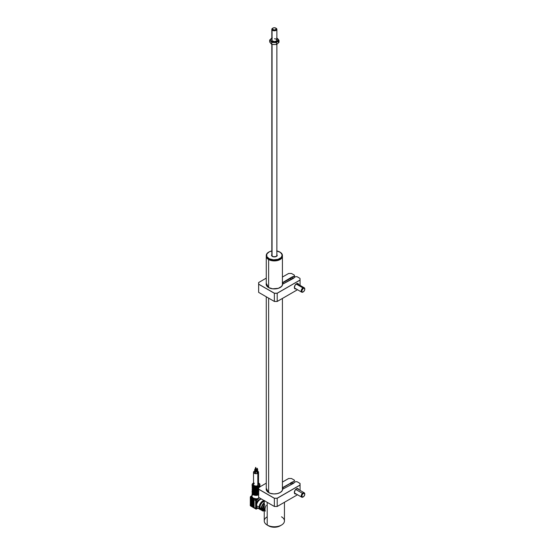 <?xml version="1.0" encoding="UTF-8"?>
<svg xmlns="http://www.w3.org/2000/svg" width="555" height="555" viewBox="0 0 555 555"><rect width="100%" height="100%" fill="white"/><g stroke="black" fill="none" stroke-linecap="round" stroke-linejoin="round"><path stroke-width="0.83" d="M268.634 259.546A8.082 4.662 0 0 0 277.555 260.531A8.082 4.662 0 0 0 282.426 256.105A8.082 4.662 180 0 1 282.426 256.243A8.082 4.662 180 0 1 277.438 260.559A8.082 4.662 180 0 1 268.634 259.546L268.634 287.566L268.634 259.546A8.082 4.662 180 0 1 266.268 256.243A8.082 4.662 180 0 1 266.275 256.105A8.082 4.662 0 0 0 268.634 259.546L268.634 259.546M281.135 258.491A7.93 4.579 180 0 1 268.745 259.358A7.93 4.579 180 0 1 267.565 258.491L269.945 259.927L274.35 260.697L278.756 259.927L281.135 258.491M268.634 298.139L268.634 492.59L268.634 298.139M272.089 250.936L269.369 251.769L266.816 253.961L266.802 256.604L269.328 258.803L273.546 259.823L278.034 259.317L281.281 257.458L282.19 254.87A7.881 4.551 180 0 1 275.093 259.823A7.881 4.551 180 0 1 266.504 255.73L266.303 256.396A8.082 4.662 0 0 0 274.732 260.614A8.082 4.662 0 0 0 282.426 255.959L282.426 255.46A8.082 4.662 180 0 1 274.732 260.122A8.082 4.662 180 0 1 266.303 255.904A8.082 4.662 0 0 0 275.113 260.108A8.082 4.662 0 0 0 282.391 255.023A8.082 4.662 180 0 1 282.426 255.46M271.825 254.627A2.775 1.603 0 0 0 271.582 255.446A2.775 1.603 0 0 0 274.607 256.896A2.775 1.603 0 0 0 277.111 255.147L276.106 256.542L273.532 256.833L271.686 255.758L271.901 254.537M276.924 255.536A2.574 1.485 180 0 1 276.237 256.472M272.456 256.472A2.574 1.485 180 0 1 271.784 255.605L271.784 255.605M282.419 255.709A8.082 4.662 180 0 1 280.06 259.254A8.082 4.662 180 0 1 268.634 259.254A8.082 4.662 180 0 1 266.303 256.396A8.082 4.662 180 0 1 266.282 255.709M268.71 259.296A7.881 4.551 0 0 0 268.78 259.338A7.881 4.551 0 0 0 279.921 259.338A7.881 4.551 0 0 0 279.991 259.296M276.876 250.992A7.881 4.551 180 0 1 279.921 252.081A7.881 4.551 180 0 1 282.19 254.87L280.455 252.421L276.661 250.95M276.799 254.544L277.111 255.147M282.391 255.023A8.082 4.662 0 0 0 280.06 252.164A8.082 4.662 0 0 0 279.991 252.123A8.082 4.662 180 0 1 282.391 255.023M266.268 255.46L266.268 255.959A8.082 4.662 0 0 0 266.303 256.396L266.303 255.904A8.082 4.662 180 0 1 266.268 255.46A8.082 4.662 180 0 1 268.703 252.123A8.082 4.662 0 0 0 268.634 252.164A8.082 4.662 0 0 0 266.303 255.904L266.504 255.73A7.881 4.551 180 0 1 268.78 252.081A7.881 4.551 180 0 1 271.825 250.992M258.637 494.789A3.809 2.199 180 0 1 254.398 495.171A3.809 2.199 180 0 1 252.234 493.034L251.845 496.17A4.19 2.421 0 0 0 251.838 496.35A4.19 2.421 0 0 0 253.066 498.05A4.19 2.421 0 0 0 256.008 498.758A4.19 2.421 0 0 0 257.222 498.661A4.19 2.421 0 0 0 258.991 498.05L258.956 497.571L258.991 498.05L259.685 497.925M252.234 493.339A3.809 2.199 0 0 0 258.096 495.032M258.602 494.526A3.635 2.102 180 0 1 254.578 494.963A3.635 2.102 180 0 1 252.393 492.972L252.393 493.041A3.635 2.102 0 0 0 254.634 494.977A3.635 2.102 0 0 0 258.602 494.526L258.602 493.846L258.602 494.526A3.635 2.102 0 0 0 258.637 494.505M253.614 491.466A3.635 2.102 0 0 0 253.455 491.557L253.455 490.967L253.455 491.557A3.635 2.102 0 0 0 253.441 491.563M253.031 490.925A3.739 2.158 0 0 0 253.316 493.7A3.739 2.158 0 0 0 258.103 494.012L258.672 493.742M258.776 493.749C255.723 495.074 253.496 494.505 252.088 492.049A3.94 2.275 0 0 0 254.412 494.123A3.94 2.275 0 0 0 258.637 493.756A3.94 2.275 180 0 1 254.655 494.179A3.94 2.275 180 0 1 252.123 492.354M258.637 493.097A3.94 2.275 180 0 1 254.412 493.464A3.94 2.275 180 0 1 252.088 491.39A3.94 2.275 180 0 1 252.331 490.606M252.123 491.695A3.94 2.275 0 0 0 258.082 493.333M253.614 491.709L253.76 491.792A3.635 2.102 0 0 0 258.297 491.792L258.443 491.709A3.836 2.213 180 0 1 253.614 491.709A3.836 2.213 0 0 0 258.443 491.709L258.443 490.967A3.836 2.213 180 0 1 253.614 490.967L253.677 492.916L258.373 492.909A3.739 2.158 180 0 1 253.69 492.909L254.01 491.952L254.01 492.722A3.281 1.894 0 0 0 258.047 492.722L258.047 491.952M253.045 492.528A3.739 2.158 180 0 1 252.393 490.731M253.094 488.601L253.094 492.743A3.94 2.275 0 0 0 253.399 492.916L253.399 487.394A3.94 2.275 0 0 0 258.658 487.394L258.658 487.547M253.101 487.221L253.094 487.221A3.94 2.275 180 0 1 252.088 485.701A3.94 2.275 0 0 0 253.094 487.221L253.08 488.358M258.103 482.836L259.691 484.21L259.483 485.452L258.672 486.152L258.817 487.456L258.817 486.402A3.94 2.275 180 0 1 254.523 486.895A3.94 2.275 180 0 1 252.088 484.792A3.94 2.275 180 0 1 253.246 483.183A3.94 2.275 0 0 0 252.123 485.098A3.94 2.275 0 0 0 254.773 486.95A3.94 2.275 0 0 0 258.817 486.402L258.672 486.152A3.739 2.158 180 0 1 253.385 486.152A3.739 2.158 180 0 1 253.385 483.1L253.954 482.836M253.552 484.342L253.503 484.626A2.525 1.457 0 0 0 255.064 485.972A2.525 1.457 0 0 0 257.811 485.66L257.811 473.29A2.525 1.457 180 0 1 255.064 473.602A2.525 1.457 180 0 1 253.503 472.256A2.525 1.457 180 0 1 254.245 471.23L253.552 471.972L253.926 473.068L256.521 473.686L258.505 472.541L258.359 471.701L257.43 471.042M255.543 471.764L255.987 471.715L255.987 468.42L255.3 468.254L256.105 468.254L255.598 468.031M255.633 467.47L255.772 468.212M255.508 472.687L254.731 472.77L255.425 472.936L255.425 469.641L254.731 469.474L255.508 469.384L254.849 469.308L255.543 469.474L255.425 472.61M257.347 468.919L257.249 472.68L256.847 472.444L257.534 472.61L257.534 469.315L256.847 469.148L257.652 469.148L257.145 468.919M257.18 468.364L257.319 469.107M260.503 499.327A4.038 2.331 120 0 0 256.389 503.156A4.038 2.331 120 0 0 256.132 504.648L256.611 504.918L256.132 504.648A4.038 2.331 120 0 0 256.389 505.855A4.038 2.331 120 0 0 256.57 506.146L255.675 505.855L255.675 508.463L250.312 505.369L250.312 497.204L250.312 504.627L250.957 505.244L250.229 504.925M259.247 508.151A5.051 2.914 -60 0 1 256.549 505.709A5.051 2.914 120 0 0 257.596 508.019L260.184 509.518A5.051 2.914 -60 0 1 259.136 507.208L256.549 505.709L259.136 507.208L259.74 509.15L260.725 509.719M260.566 509.677A5.051 2.914 -60 0 1 260.184 509.518M264.249 500.998A4.544 2.622 120 0 0 259.49 506.999L259.865 507.214L259.49 506.999A4.544 2.622 120 0 0 259.997 508.699M264.249 501.068A5.051 2.914 120 0 0 259.851 507.617A5.051 2.914 120 0 0 260.899 509.927L259.851 507.617L261.28 508.442L259.851 507.617L260.455 504.981L262.057 502.532L264.791 500.957M264.249 510.794A5.051 2.914 -60 0 1 262.321 510.753A5.051 2.914 -60 0 1 261.28 508.442L262.321 510.753L264.846 510.503M261.78 508.151A4.343 2.504 -60 0 1 264.249 503.246L262.293 505.882L261.78 508.151A4.343 2.504 -60 0 0 262.675 510.142L261.78 508.151M256.528 508.956L257.874 508.179L256.528 508.956A1.214 0.701 -60 0 1 255.924 509.018A1.214 0.701 -60 0 1 255.675 508.463A1.214 0.701 120 0 0 255.924 509.018L250.569 505.924A1.214 0.701 120 0 0 250.631 505.952A1.214 0.701 -60 0 1 250.562 505.924A1.214 0.701 -60 0 1 250.312 505.369A1.214 0.701 120 0 0 250.569 505.924L250.229 505.244M256.889 508.748L256.389 508.463L256.389 505.855A4.038 2.331 -60 0 1 256.132 504.648A4.038 2.331 -60 0 1 256.389 503.156L255.675 503.156L255.675 505.855L256.389 505.855L256.389 508.463L255.675 508.463L256.389 508.463A0.708 0.409 -60 0 0 256.889 508.748M263.625 510.336A4.343 2.504 -60 0 1 262.675 510.142L263.674 510.336M264.249 502.663L262.321 504.918L261.28 508.442A5.051 2.914 -60 0 1 264.249 502.663M261.44 510.128L262.321 510.753M264.693 500.568L262.709 501.019L260.725 502.858L259.136 507.208A5.051 2.914 -60 0 1 264.097 500.541M260.031 508.748L259.49 506.999L260.434 503.829L262.709 501.429L264.492 501.026M261.509 499.049A5.051 2.914 120 0 0 256.549 505.709A5.051 2.914 -60 0 1 261.509 499.049M263.41 500.145A5.051 2.914 -60 0 1 263.583 500.638M250.312 505.119L255.675 508.463L255.675 503.156L256.389 503.156L256.389 500.548L255.675 500.548L255.675 503.156L255.675 500.548L256.389 500.548L258.991 498.05L257.222 498.661L257.582 499.278L258.991 498.05A4.19 2.421 0 0 0 259.358 497.807M260.545 499.333L258.186 500.305L256.389 503.156L256.389 500.548A0.708 0.409 -60 0 1 256.889 499.68L257.582 499.278L257.222 498.661L256.528 499.063L256.889 499.68L256.528 499.063A1.214 0.701 120 0 0 255.675 500.548A1.214 0.701 -60 0 1 256.528 499.063L256.008 498.758A1.214 0.701 120 0 0 255.147 500.242L255.675 500.548L255.147 500.242L256.008 498.758L253.066 498.05L254.1 499.306L254.1 507.062L253.455 506.937L254.1 507.062L253.246 506.562L253.246 498.813L253.455 506.444L253.642 498.799L251.838 496.35L250.978 497.835L251.672 498.099L251.901 497.696M254.1 499.306L255.147 500.242L254.1 499.333L254.1 507.062L253.378 506.868L253.455 498.688M252.532 498.404L252.532 506.153L252.019 505.841L251.887 497.779L251.887 506.028L251.672 498.099L251.859 497.724L253.066 498.05L252.428 498.133L252.317 506.278L251.672 505.66L251.672 498.099L250.978 497.835L250.957 505.244L250.957 497.821A1.214 0.701 -60 0 1 251.838 496.35L251.318 496.052L250.631 496.496A1.214 0.701 120 0 0 250.478 496.781L251.006 497.467A1.214 0.701 120 0 0 250.957 497.821L250.957 497.821A1.214 0.701 120 0 1 251.006 497.467M251.908 495.691L251.838 496.35L251.318 496.052L251.901 495.712M258.914 491.057L258.637 491.328A3.281 1.894 180 0 1 258.616 491.321L258.443 491.709M253.76 491.792L254.266 491.987M255.418 492.223L256.639 492.223M257.791 491.987L258.297 491.792M253.663 491.806L258.394 491.806L258.38 492.916L257.27 493.263L253.69 492.909M258.637 488.282L258.443 487.567L258.443 488.268A3.836 2.213 0 0 0 258.38 488.24M258.963 487.221L258.963 487.221A3.94 2.275 0 0 0 259.969 485.701A3.94 2.275 180 0 1 258.963 487.221M259.615 486.582L259.615 487.29M258.616 487.45L258.616 488.102A3.281 1.894 0 0 0 258.637 488.088M259.844 486.86A3.836 2.213 0 0 0 259.733 486.513A3.836 2.213 180 0 1 259.844 486.86L259.74 486.506M258.914 489.253L258.616 488.99A3.281 1.894 180 0 1 258.637 489.004L258.616 489.177A3.281 1.894 180 0 1 258.616 489.177L258.637 490.814M253.76 490.724L258.297 490.724L256.028 491.182L253.76 490.724M254.01 489.808L254.01 490.578A3.281 1.894 0 0 0 258.047 490.578L258.047 489.808M257.791 489.843L258.443 489.565A3.836 2.213 180 0 1 253.614 489.565L254.266 489.843M255.418 490.079L256.639 490.079M258.38 489.67L258.443 488.823A3.836 2.213 180 0 1 253.614 488.823L253.399 490.807L253.677 489.67M253.76 489.649A3.635 2.102 0 0 0 258.297 489.649M253.413 489.01A3.281 1.894 180 0 1 253.441 488.99L253.441 489.69A3.94 2.275 180 0 1 253.614 489.593A3.836 2.213 0 0 0 258.443 489.565A3.94 2.275 180 0 1 258.616 489.677M258.38 487.554L258.658 487.394A3.94 2.275 180 0 1 253.399 487.394L253.399 488.664L253.677 487.595L253.677 488.657L254.01 487.734L254.01 488.435A3.281 1.894 0 0 0 258.047 488.435L258.047 487.734L258.297 488.58L257.229 488.92L253.76 488.58L258.297 488.58A3.635 2.102 180 0 1 253.76 488.58L253.614 488.823A3.836 2.213 0 0 0 258.443 488.823L258.38 487.595M253.69 487.547L256.028 488.025L258.373 487.547A3.739 2.158 0 0 1 253.69 487.547L253.69 487.547M253.094 492.59L253.045 490.641L253.08 491.501L252.192 489.989A3.836 2.213 0 0 0 253.031 491.376A3.836 2.213 180 0 1 252.192 489.989L252.192 489.246A3.836 2.213 180 0 1 252.379 488.56A3.836 2.213 0 0 0 252.192 489.246A3.836 2.213 0 0 0 253.045 490.641A3.836 2.213 180 0 1 252.192 489.246L252.372 488.546M253.094 490.474L253.08 489.35L252.192 487.845A3.836 2.213 0 0 0 253.045 489.239A3.836 2.213 180 0 1 252.192 487.845L252.192 487.103A3.836 2.213 0 0 0 253.045 488.497L253.101 488.324M252.747 487.012A3.281 1.894 0 0 0 253.094 487.789M252.747 486.936L253.142 487.838M253.191 488.247L252.442 486.582M253.059 487.241L252.088 484.792L253.503 482.975M253.094 488.178A3.635 2.102 180 0 1 252.421 486.659M252.331 486.513A3.836 2.213 0 0 0 252.192 487.103A3.836 2.213 180 0 1 252.331 486.513M252.789 490.911L253.399 492.417M253.115 492.576L252.345 491.591L252.504 490.509M253.399 492.361A3.281 1.894 0 0 0 253.441 492.389L253.441 491.321A3.281 1.894 180 0 1 253.413 491.3L253.142 491.057M252.747 491.189L252.747 491.224A3.281 1.894 0 0 0 253.045 492.014M253.045 490.28A3.635 2.102 180 0 1 252.456 488.691M252.789 488.768L253.142 489.982M253.191 490.391L252.442 489.434L252.594 488.386M253.413 489.191L253.441 489.177A3.281 1.894 180 0 1 253.413 489.156L252.927 488.622M252.747 489.045L252.747 489.08A3.281 1.894 0 0 0 253.045 489.871M252.844 489.024L253.191 489.323M253.045 489.239L253.045 488.497A3.836 2.213 180 0 1 252.192 487.103L252.317 486.506M255.8 467.428L255.702 468.316L255.598 467.428M255.8 468.031L255.987 471.389M256.993 470.911L256.028 470.8M255.064 470.911L254.245 471.23A2.525 1.457 180 0 1 254.731 471.008M256.077 471.466L255.418 471.715M257.652 471.139A2.525 1.457 180 0 1 258.554 472.256A2.525 1.457 180 0 1 257.811 473.29L257.811 485.66A2.525 1.457 0 0 0 258.554 484.626L258.505 484.342M256.105 470.8A2.525 1.457 180 0 1 256.847 470.876M258.554 483.037A3.739 2.158 180 0 1 258.672 486.152L256.028 486.784L253.385 486.152L252.289 484.626L253.385 483.1M254.245 483.599L253.697 484.071M253.503 472.256L253.552 484.91L254.245 485.66L256.028 486.083L257.811 485.66L258.505 484.91L258.554 472.256M258.554 482.975L259.969 484.792A3.94 2.275 180 0 1 258.817 486.402A3.94 2.275 0 0 0 259.934 484.487A3.94 2.275 0 0 0 258.741 483.141M253.385 493.742L253.954 494.012M254.599 494.207L257.458 494.207M258.672 490.689L257.458 490.225M254.599 490.225L253.385 490.689M253.455 490.731L254.634 490.273M257.423 490.273L258.602 490.731M257.811 491.21A3.635 2.102 0 0 0 257.243 491.064M254.814 491.064A3.635 2.102 0 0 0 254.245 491.21M254.308 491.224A3.809 2.199 180 0 1 254.932 491.085M257.125 491.085A3.809 2.199 180 0 1 257.749 491.224M252.019 495.601L253.066 494.63M250.714 496.399L250.374 496.85M272.061 29.949L272.061 40.834L272.061 29.949A2.525 1.457 0 0 0 275.419 30.65A2.525 1.457 0 0 0 276.633 28.707A2.525 1.457 180 0 1 276.876 29.325A2.525 1.457 180 0 1 274.898 30.754A2.525 1.457 180 0 1 272.061 29.949L272.519 29.408L272.061 29.949A2.525 1.457 180 0 1 271.825 29.325A2.525 1.457 180 0 1 272.762 28.194A2.525 1.457 0 0 0 272.56 28.298A2.525 1.457 0 0 0 272.061 29.949M276.633 28.707L276.175 28.423A2.019 1.165 180 0 1 275.204 29.97A2.019 1.165 180 0 1 272.519 29.408L274.829 30.046L276.369 28.86L275.391 27.916L273.865 27.785L272.616 28.312L272.519 29.408A2.019 1.165 180 0 1 272.921 28.09A2.019 1.165 180 0 1 275.779 28.09A2.019 1.165 180 0 1 276.175 28.423L276.633 28.707A2.525 1.457 0 0 0 276.133 28.298A2.525 1.457 0 0 0 275.932 28.194A2.525 1.457 180 0 1 276.633 28.707M272.061 44.428L272.061 256.098L272.061 44.428M272.061 39.592A2.525 1.457 0 0 0 272.491 41.202M276.876 39.454A2.726 1.575 180 0 1 276.279 41.16A2.726 1.575 180 0 1 274.184 41.618A2.726 1.575 180 0 1 272.422 41.16A2.726 1.575 180 0 1 271.825 39.454M277.028 44.018L279.005 42.298L279.005 40.348L279.005 42.298L276.439 44.546L271.777 44.386L271.777 42.437L276.439 42.596L277.722 41.334A4.038 2.331 180 0 1 274.108 42.374L276.439 42.596L276.439 44.546L271.777 44.386L270.736 43.318L269.688 41.979L269.688 40.022L272.262 37.775L270.979 38.767A4.038 2.331 180 0 1 271.825 38.226L270.514 39.308L270.389 40.515L271.777 42.437L274.108 42.374A4.038 2.331 180 0 1 270.736 41.091L273.074 42.263L276.154 42.131L279.005 40.348L277.965 39.003A4.038 2.331 180 0 1 277.722 41.334L278.305 39.578L276.577 38.101M276.876 38.226A4.038 2.331 180 0 1 277.965 39.003L279.005 40.348L276.439 42.596L276.439 44.546L277.722 43.561A4.038 2.331 0 0 0 277.965 41.23L277.701 40.924M276.203 41.202A2.525 1.457 0 0 0 276.688 39.669A2.525 1.457 0 0 0 274.496 38.76M276.702 39.252L276.799 40.737L274.718 41.611L271.992 40.841L271.894 39.363M269.688 40.022L271.777 42.437L271.777 44.386L269.688 41.979L269.688 40.022M277.722 43.561L278.18 43.012M270.389 42.742L271.326 43.824M273.074 44.49L274.108 44.601M264.249 500.631L264.249 520.937A10.101 5.834 0 0 0 267.205 525.058L267.205 502.337L267.205 525.058A10.101 5.834 180 0 1 267.205 516.809M268.634 525.883L267.205 525.058L271.256 526.896L274.35 527.25L277.438 526.896L280.06 525.883A8.082 4.662 0 0 1 268.634 525.883L267.205 525.058A10.101 5.834 0 0 0 278.215 526.32A10.101 5.834 0 0 0 284.451 520.937L284.451 502.296M265.477 506.743L264.978 509.039L265.241 511.183M266.192 505.383L265.623 506.375M281.489 516.809A10.101 5.834 180 0 1 281.489 525.058A10.101 5.834 180 0 1 267.205 525.058M263.063 508.401L264.249 509.081L263.063 508.401L264.236 505.182A3.739 2.158 120 0 0 263.063 508.401A3.739 2.158 120 0 0 263.84 510.107L263.063 508.401M264.249 510.551A4.038 2.331 -60 0 1 263.687 510.371A4.038 2.331 -60 0 1 262.848 508.526L261.787 507.908L262.848 508.526A4.038 2.331 -60 0 1 264.249 504.877M264.61 504.46L263.334 506.41L262.848 508.526L263.334 510.08L264.61 510.551M264.236 505.182L264.693 504.641M264.693 510.274L264.236 510.26M294.351 492.354A2.726 1.575 120 0 0 295.531 493.603M296.065 493.915A3.032 1.748 -60 0 1 294.344 492.486A3.032 1.748 -60 0 1 296.488 488.775L296.488 488.775A3.032 1.748 -60 0 1 298.59 489.545L298.007 488.622L296.904 488.58L294.976 490.37L294.386 492.944L294.976 493.867L296.072 493.915M290.917 484.446L290.917 483.121L282.89 487.755L290.848 483.079L282.856 487.692L282.89 489.073L282.89 487.755L282.426 487.838M268.551 492.542L268.565 492.562A8.179 4.724 180 0 1 268.53 492.542L266.164 489.226A8.179 4.724 180 0 1 266.268 488.483L266.164 489.226L268.551 492.542C273.15 495.511 282.668 493.319 282.523 489.399A8.179 4.724 180 0 1 280.15 492.556L280.15 492.556M282.668 489.205L282.148 490.71L280.31 492.465L277.361 493.61L273.851 493.929L270.438 493.367L267.503 491.827L266.275 490.114L266.275 488.254L268.53 492.542A8.235 4.752 0 0 0 277.361 493.61A8.235 4.752 0 0 0 282.571 489.357L282.523 489.399M282.71 489.184L293.921 483.121L293.512 482.926L293.491 483.37L293.491 482.961L293.845 483.162M258.651 497.419L258.637 489.226L258.637 497.391L274.35 506.458L274.35 498.3L274.35 506.458L277.202 506.458L297.501 494.748L277.202 506.479L274.371 506.472L258.651 497.419M293.512 482.926L295.635 481.698L293.56 482.919L295.635 481.698L297.036 481.705L300.012 483.426L300.061 485.105L300.012 483.426L300.012 485.049L277.202 498.3L300.012 485.049L277.181 498.223L274.371 498.223L258.685 489.17L258.651 487.554L266.268 483.169L258.651 487.554M300.061 483.454L300.061 490.391L300.061 483.454M290.563 482.919L294.49 481.06L294.49 480.235L291.465 478.493L288.655 478.493L282.426 482.087L288.635 478.507M258.637 487.574L258.637 489.226L258.637 487.574L266.268 483.169M294.441 480.207L294.441 481.005L282.328 487.741M291.992 482.094L291.992 483.821L291.992 482.094M292.346 482.295L292.346 483.946L292.346 482.295M294.49 481.06L294.49 480.235M258.637 489.226L274.35 498.3L277.202 498.3L277.202 506.458L277.202 498.3L300.061 485.105M298.049 489.233A2.726 1.575 120 0 0 296.377 488.837M297.501 494.748L277.202 506.458L297.515 494.755M294.351 287.33A2.726 1.575 120 0 0 295.531 288.586M298.59 284.528L298.007 283.598L296.904 283.556L294.976 285.346L294.386 287.92L294.976 288.85L296.072 288.891A3.032 1.748 -60 0 1 294.344 287.462A3.032 1.748 -60 0 1 296.488 283.751L296.488 283.751A3.032 1.748 -60 0 1 298.59 284.521M290.917 278.104L290.917 279.401L290.917 278.104L282.89 282.731L290.848 278.062L282.856 282.675L282.89 284.035L282.89 282.731L282.426 282.814M266.268 283.251L268.53 287.525A8.179 4.724 180 0 1 266.164 284.202A8.179 4.724 180 0 1 266.268 283.466L266.164 284.202L268.551 287.518C273.15 290.487 282.668 288.295 282.523 284.375A8.179 4.724 180 0 1 280.15 287.532L280.15 287.532M266.275 283.237L266.74 285.978L268.53 287.525L266.164 284.202M282.668 284.181L292.062 278.742L282.682 284.16L281.683 286.325L278.437 288.288L272.671 288.815L268.53 287.525A8.235 4.752 0 0 0 277.361 288.586A8.235 4.752 0 0 0 282.571 284.333L282.523 284.375M282.682 284.16L293.921 278.104L293.56 277.895L295.655 276.688L297.036 276.688L300.012 278.402L300.061 280.081L300.012 278.402L300.012 280.025L277.202 293.276L300.047 280.046L277.181 293.207L274.371 293.207L258.685 284.153L258.685 282.523L266.268 278.145L258.651 282.53L258.637 292.367L258.637 282.55L258.637 284.202L274.35 293.276L274.357 301.462L277.181 301.448L274.35 301.441L258.685 292.395M288.642 273.462L282.426 277.049L288.655 273.469L291.465 273.469L288.642 273.462L291.486 273.462L294.441 275.183L294.441 275.988L292.346 277.278L294.49 276.036L291.992 276.987L282.328 282.717M277.202 301.462L274.371 301.448L277.181 301.448L297.501 289.724L277.202 301.462L297.515 289.731M290.563 277.895L291.992 277.07L292.346 278.922L292.346 277.278L294.49 276.036L294.49 277.361L294.49 276.036M274.35 301.441L274.35 293.276L277.202 293.276L277.202 301.441L274.35 301.441L258.637 292.367M298.049 284.209A2.726 1.575 120 0 0 296.377 283.813M297.501 289.724L277.202 301.441L277.202 293.276L300.061 280.081L300.061 285.367L300.061 280.081M293.56 277.895L293.491 278.346L293.491 277.937L293.845 278.138M282.426 277.063L288.655 273.469M258.637 282.55L258.637 284.202M302.947 287.941L296.12 283.993L302.947 287.941A2.525 1.457 120 0 0 301.205 291.028A2.525 1.457 120 0 0 302.988 292.041A2.525 1.457 120 0 0 303.03 292.013A2.525 1.457 -60 0 1 301.726 292.166A2.525 1.457 -60 0 1 301.33 290.168A2.525 1.457 -60 0 1 302.947 287.941L303.238 288.427L302.947 287.941A2.525 1.457 -60 0 1 304.251 287.788A2.525 1.457 -60 0 1 304.764 289.12A2.525 1.457 120 0 0 304.771 288.947A2.525 1.457 120 0 0 302.947 287.941M303.016 291.999L302.045 291.847L301.795 290.695L303.238 288.427A2.123 1.228 -60 0 1 304.771 289.273A2.123 1.228 -60 0 1 303.308 291.854A2.123 1.228 -60 0 1 303.273 291.875A2.123 1.228 -60 0 1 301.774 291.028A2.123 1.228 -60 0 1 303.238 288.427L304.313 288.288L304.771 289.238L304.355 290.716L303.238 291.895M302.454 493.339L295.676 489.42L302.454 493.339A2.525 1.457 120 0 0 301.226 496.33A2.525 1.457 120 0 0 302.988 497.058A2.525 1.457 120 0 0 303.134 496.968A2.525 1.457 -60 0 1 301.726 497.183A2.525 1.457 -60 0 1 302.454 493.339L302.829 493.77L302.454 493.339A2.525 1.457 -60 0 1 304.251 492.812A2.525 1.457 -60 0 1 304.764 494.144A2.525 1.457 120 0 0 304.771 493.971A2.525 1.457 120 0 0 302.454 493.339M303.717 496.558A2.123 1.228 -60 0 1 303.273 496.898A2.123 1.228 -60 0 1 301.788 496.281A2.123 1.228 -60 0 1 302.829 493.77L304.216 493.27L304.764 494.456L303.994 496.267L302.579 497.1L301.781 495.872L302.829 493.77A2.123 1.228 -60 0 1 304.771 494.297A2.123 1.228 -60 0 1 303.717 496.558M282.426 256.243L282.426 284.937M282.426 298.437L282.426 489.961M266.268 256.243L266.268 284.937M266.268 296.772L266.268 489.961M276.924 255.46C278.638 256.139 272.165 257.825 271.784 255.577L271.77 255.46M252.317 490.585L252.088 492.049M255.3 469.259L255.3 468.254M254.731 472.77L254.731 469.474M256.847 472.444L256.847 469.148M257.145 469.148L257.145 468.323M258.019 508.269L255.924 509.018M259.969 484.792L259.012 487.248M258.394 489.663L253.663 489.663M258.498 487.54L253.559 487.54M253.045 491.563L253.045 492.667M253.045 489.42L253.045 490.551M253.031 490.675L253.031 491.418M257.347 469.148L257.347 468.323M257.652 472.444L257.652 469.148M255.543 472.77L255.543 469.474M256.105 471.556L256.105 468.254M276.876 40.217L276.876 29.325M276.133 28.298L275.779 28.09M272.56 28.298L272.921 28.09M271.825 40.217L271.825 29.325M276.876 255.73L276.876 44.24M276.876 42.277L276.612 41.576M271.825 255.73L271.825 44.393M281.489 525.058L280.06 525.883M263.687 510.371L261.544 509.136M264.249 510.35L263.84 510.107M288.642 478.486L282.426 482.066M266.268 278.131L258.651 282.53M301.726 292.166L294.497 287.99M304.251 287.788L297.022 283.619M301.726 497.183L294.497 493.013M304.251 492.812L297.022 488.636"/></g></svg>

